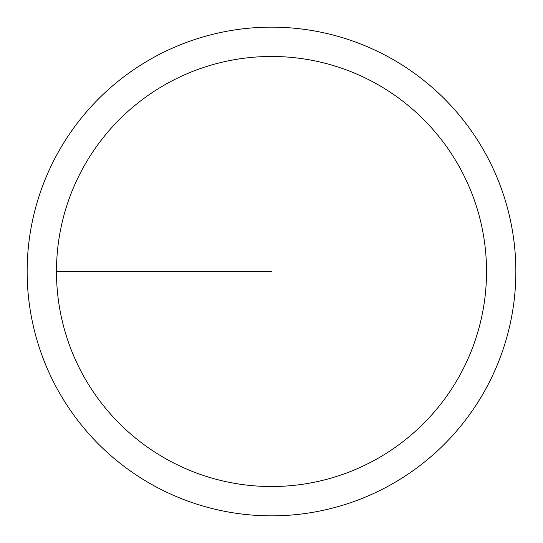 <?xml version="1.0" encoding="UTF-8"?>
<svg xmlns="http://www.w3.org/2000/svg" width="543" height="543" viewBox="0 0 543 543"><rect width="100%" height="100%" fill="white"/><g stroke="black" fill="none" stroke-linecap="round" stroke-linejoin="round"><path stroke-width="0.81" d="M56.472 271.5A215.028 215.028 0 0 0 379.014 457.722A215.028 215.028 0 0 0 379.014 85.278A215.028 215.028 0 0 0 56.472 271.5L271.5 271.5M27.15 271.5A244.35 244.35 0 0 1 271.5 27.15A244.35 244.35 0 0 1 515.85 271.5A244.35 244.35 0 0 1 271.5 515.85A244.35 244.35 0 0 1 27.15 271.5"/></g></svg>
